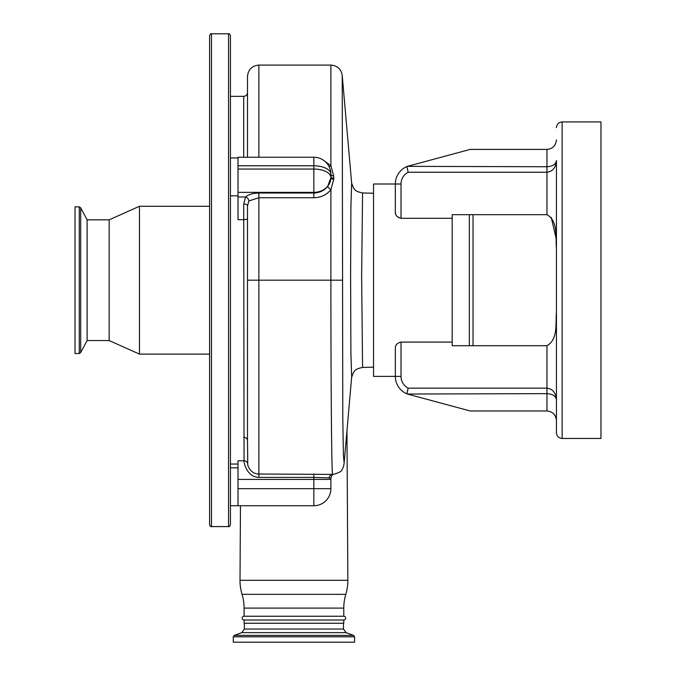 <?xml version="1.0" encoding="UTF-8"?>
<svg xmlns="http://www.w3.org/2000/svg" width="676" height="676" viewBox="0 0 676 676"><rect width="100%" height="100%" fill="white"/><g stroke="black" fill="none" stroke-linecap="round" stroke-linejoin="round"><path stroke-width="1.01" d="M562.119 438.454L600.972 438.454L600.972 121.934L562.119 121.934L562.119 438.454C558.672 438.116 556.77 436.223 556.433 432.767L556.433 160.601C555.833 167.623 552.672 171.501 546.96 172.236L546.96 149.413L470.15 149.413L407.391 166.355A18.953 18.953 0 0 0 395.333 184.007L373.541 184.007L373.541 376.38L395.333 376.38L395.333 348.275C395.232 345.14 397.125 343.078 401.02 342.081L401.02 376.38A13.266 13.266 0 0 0 408.16 388.151L407.341 391.691M452.193 218.306L452.193 214.681L546.96 214.681L546.96 172.236L408.16 172.236A13.266 13.266 0 0 0 401.02 184.007L401.02 218.306L452.193 218.306L452.193 342.081L401.02 342.081M406.935 393.635L408.16 388.151L546.96 388.151C552.672 388.886 555.833 392.764 556.433 399.778C555.833 396.077 552.672 394.032 546.96 393.635L407.391 394.032A18.953 18.953 0 0 1 395.333 376.38L401.02 376.38M556.433 399.778L556.433 420.447C555.833 414.734 552.672 411.574 546.96 410.974L470.15 410.974L407.391 394.032M556.433 380.191L556.433 390.136M401.02 218.306C397.133 217.317 395.24 215.255 395.333 212.112L395.333 184.007A18.953 18.953 0 0 1 407.391 166.355L546.96 166.744C552.672 166.355 555.833 164.31 556.433 160.601L556.433 170.251M556.433 190.15L556.433 248.126C555.393 236.777 558.224 220.984 546.96 214.681M546.96 149.413C552.672 148.813 555.833 145.653 556.433 139.94M408.16 172.236L406.935 166.744M556.23 238.865L551.253 217.435M556.433 312.253C555.393 323.61 558.224 339.403 546.96 345.706L452.193 345.706L452.193 342.081M395.333 212.112L395.663 214.072M396.685 215.99L398.417 217.562M373.541 193.243L362.573 192.956L361.635 275.783L362.573 367.431C353.835 369.231 354.942 371.276 353.472 372.408L351.655 377.157L350.903 353.142L350.599 275.259L350.92 205.774L351.647 183.188M362.573 192.956C353.835 191.156 354.942 189.111 353.464 187.979L351.655 183.221L342.225 75.45L342.783 417.396L343.408 455.438L344.16 462.857M473.039 214.681L473.039 345.706M243.706 437.347A3.794 3.236 0 0 1 247.5 440.583L247.754 463.728C247.103 464.108 249.841 474.02 258.874 474.02L333.572 474.408C332.753 473.952 331.857 475.143 330.894 477.974L313.833 477.4L258.874 477.4C246.816 477.222 243.461 461.784 244.053 460.795L243.706 203.983L245.557 196.995C248.54 194.443 252.976 193.108 258.874 193.006L313.833 193.006C319.689 192.829 324.345 190.573 327.792 186.23L330.894 177.594A17.061 14.771 0 0 1 313.833 192.364L238.02 192.364L238.02 157.246L313.833 157.246L313.833 165.781A17.061 8.526 0 0 1 330.894 174.281L330.894 174.205A17.061 17.061 0 0 0 313.833 157.246M247.5 218.399A3.794 1.251 0 0 1 243.706 219.649L238.02 219.649L238.02 192.364M247.5 440.583L247.5 205.867A3.794 1.884 0 0 0 243.706 203.983M238.02 488.68L313.833 488.68L313.833 505.732A17.061 17.061 0 0 0 330.894 488.68A17.061 17.061 0 0 1 313.833 505.732L238.02 505.732L238.02 460.795L244.053 460.795A3.794 3.726 -3.3 0 1 247.754 463.728M230.44 280.194L230.44 524.686C229.637 526.435 229.003 527.069 228.547 526.587L228.547 33.8C229.003 33.318 229.637 33.952 230.44 35.693L230.44 280.194M211.487 526.587L211.487 33.8C211.03 33.31 210.397 33.944 209.594 35.693L209.594 524.686C210.397 526.443 211.03 527.077 211.487 526.587L228.547 526.587M109.14 219.827L109.14 340.56L87.111 340.56L87.111 219.827L109.14 219.827L139.467 206.273L139.467 354.114L209.594 354.114M79.269 206.848L79.269 353.54L75.028 353.54L75.028 206.848L79.269 206.848L80.697 207.845L80.697 352.542L87.111 340.56M330.894 477.974L330.894 488.68L313.833 488.68L313.833 479.419L238.02 479.419M323.965 160.584L330.894 165.747L333.733 176.056L333.733 179.334L330.894 189.711C326.635 194.882 320.948 197.561 313.833 197.738L258.874 197.738L248.886 200.966L247.5 205.867M248.886 200.966A3.794 2.89 47.2 0 0 245.557 196.995L238.02 196.995M313.833 197.738L313.833 169.059A17.061 8.526 0 0 1 330.894 177.594L330.894 174.281A3.794 1.842 -0 0 0 333.733 176.056M247.5 157.246L247.5 76.447C248.176 69.535 251.962 65.749 258.874 65.073L258.874 157.246M247.5 280.194L330.894 280.194C330.877 383.748 331.637 476.25 332.6 474.459A3.794 3.414 -89.1 0 0 329.187 478.177M342.225 280.194L330.894 280.194L330.894 189.711A3.794 1.31 37.6 0 1 327.792 186.23M258.874 65.073L330.894 65.073L330.894 165.747A3.794 1.648 -39.6 0 1 328.975 166.448M346.957 430.84L347.853 580.321A47.379 47.379 0 0 1 345.816 594.339A47.379 47.379 0 0 0 343.78 608.087L343.78 616.233A1.893 1.893 0 0 1 345.673 618.126A1.893 1.893 0 0 1 343.78 620.027L343.78 623.247L244.087 623.247L244.087 620.027A1.893 1.893 0 0 1 242.194 618.126A1.893 1.893 0 0 1 244.087 616.233L244.087 608.087L343.78 608.087M240.462 505.732L240.014 580.321L347.853 580.321M244.087 608.087A47.379 47.379 0 0 0 242.05 594.339A47.379 47.379 0 0 1 240.014 580.321M354.587 642.2L233.279 642.2L233.279 636.8L354.587 636.8L354.587 642.2M244.087 620.027L343.78 620.027M244.087 616.233L343.78 616.233M333.124 474.451L333.133 474.451C339.242 472.718 342.217 471.054 342.048 469.457C343.095 468.214 343.797 466.017 344.152 462.891L351.655 377.149M546.96 410.974L546.96 345.706M407.391 166.355A18.953 18.953 0 0 0 395.333 184.007A18.953 18.953 0 0 1 407.391 166.355M401.02 184.007L395.333 184.007M469.347 345.706L469.347 214.681M238.02 169.059L313.833 169.059L313.833 165.781L238.02 165.781M243.706 157.246L243.706 96.347C246.013 96.119 247.272 94.86 247.5 92.553M330.894 479.419L313.833 479.419L313.833 474.02M258.874 193.006L258.874 477.4M242.05 594.339L345.816 594.339M343.493 623.247L343.493 629.043L244.374 629.043L241.873 632.609L234.285 635.372L233.279 636.8M343.493 629.043L345.994 632.609L241.873 632.609M345.994 632.609L353.59 635.372L234.285 635.372M333.733 179.334A3.794 1.783 0 0 1 330.894 177.611M333.733 178.354A3.794 1.8 -0 0 1 330.894 176.613M562.119 121.934C558.672 122.271 556.77 124.164 556.433 127.62M373.541 367.144L362.573 367.431M230.44 464.04L238.02 464.04M230.44 195.854L238.02 195.854M230.44 157.947L238.02 157.947M230.44 467.826L238.02 467.826M230.44 505.732L238.02 505.732M139.467 206.273L209.594 206.273M109.14 340.56L139.467 354.114M79.269 353.54L80.697 352.542M87.111 219.827L80.697 207.845M211.487 33.8L228.547 33.8M230.44 96.347L243.706 96.347M353.59 635.372L354.587 636.8M244.374 623.247L244.374 629.043M330.894 65.073C337.349 65.614 341.118 69.079 342.225 75.45"/></g></svg>
